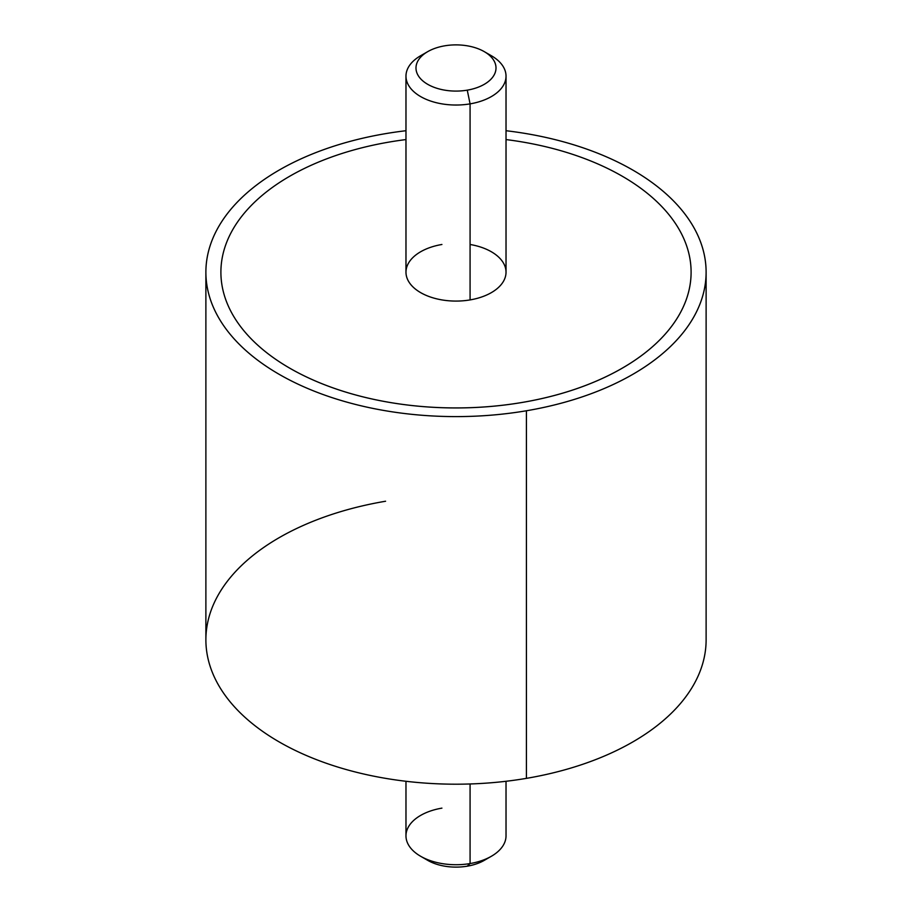 <?xml version="1.0" encoding="UTF-8"?>
<svg xmlns="http://www.w3.org/2000/svg" width="912" height="912" viewBox="0 0 912 912"><rect width="100%" height="100%" fill="white"/><g stroke="black" fill="none" stroke-linecap="round" stroke-linejoin="round"><path stroke-width="1.37" d="M706.116 272.209A250.116 144.404 0 0 0 506.023 130.724A250.116 144.404 180 0 1 705.888 266.133A250.116 144.404 180 0 1 526.418 410.765A250.116 144.404 0 0 0 706.116 272.209L706.116 639.791A250.116 144.404 180 0 1 526.418 778.358L526.418 410.765A250.116 144.404 180 0 1 216.007 312.862A250.116 144.404 180 0 1 385.582 133.642A250.116 144.404 180 0 1 405.977 130.724A250.116 144.404 0 0 0 385.582 133.642A250.116 144.404 0 0 0 205.884 272.209A250.116 144.404 0 0 0 526.418 410.765L526.418 778.358A250.116 144.404 180 0 1 205.884 639.791L205.884 272.209M220.898 272.198A235.102 135.74 0 0 0 522.188 402.454A235.102 135.74 0 0 0 691.102 272.198M385.582 501.235A250.116 144.404 0 0 0 216.007 680.455A250.116 144.404 0 0 0 526.418 778.358M424.559 53.694A50.023 28.876 0 0 0 405.977 76.152A50.023 28.876 0 0 0 470.079 103.865L470.079 299.911A50.023 28.876 180 0 1 405.977 272.198L405.977 76.152M506.023 76.152L506.023 272.198A50.023 28.876 180 0 1 470.079 299.911L470.079 103.865A50.023 28.876 0 0 0 506.023 76.152A50.023 28.876 0 0 0 487.441 53.694M484.295 51.653L491.374 55.735A50.023 28.876 180 0 1 470.079 103.865L467.263 90.151A40.014 23.108 0 0 0 484.295 51.653A40.014 23.108 0 0 0 444.737 45.817A40.014 23.108 0 0 0 427.705 51.653A40.014 23.108 0 0 0 421.583 79.777A40.014 23.108 0 0 0 467.263 90.151L470.079 103.865A50.023 28.876 180 0 1 412.976 90.892A50.023 28.876 180 0 1 420.626 55.735L427.705 51.653M506.023 139.57A235.102 135.74 180 0 1 690.954 267.376A235.102 135.74 180 0 1 522.188 402.443A235.102 135.74 180 0 1 230.405 310.411A235.102 135.74 180 0 1 389.812 141.953A235.102 135.74 180 0 1 405.977 139.57M441.921 244.484A50.023 28.876 0 0 0 408.006 280.326A50.023 28.876 0 0 0 470.079 299.911A50.023 28.876 0 0 0 506.023 272.198A50.023 28.876 0 0 0 470.079 244.484M444.737 45.817A40.014 23.108 180 0 1 494.395 61.48A40.014 23.108 180 0 1 467.263 90.151A40.014 23.108 180 0 1 417.605 74.488A40.014 23.108 180 0 1 444.737 45.817M441.921 808.135A50.023 28.876 0 0 0 420.626 856.265A50.023 28.876 0 0 0 470.079 863.561L467.263 866.183A40.014 23.108 180 0 1 427.705 860.347L420.626 856.265M424.559 858.306A40.014 23.108 0 0 0 467.263 866.183A40.014 23.108 0 0 0 487.441 858.306M467.263 866.183L470.079 863.561A50.023 28.876 0 0 0 491.374 856.265L484.295 860.347A40.014 23.108 180 0 1 467.263 866.183M506.023 781.276L506.023 835.848A50.023 28.876 180 0 1 470.079 863.561L470.079 783.967L470.079 863.561A50.023 28.876 180 0 1 405.977 835.848L405.977 781.276"/></g></svg>
